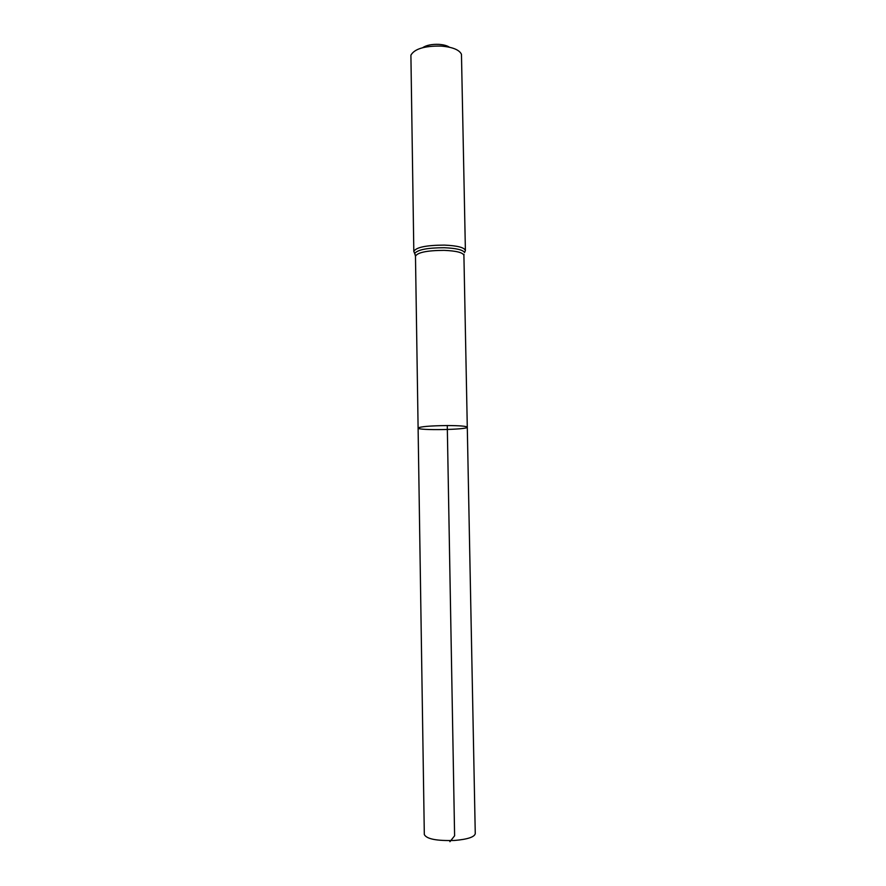<?xml version="1.0" encoding="UTF-8"?>
<svg xmlns="http://www.w3.org/2000/svg" width="886" height="886" viewBox="0 0 886 886"><rect width="100%" height="100%" fill="white"/><g stroke="black" fill="none" stroke-linecap="round" stroke-linejoin="round"><path stroke-width="1.33" d="M447.275 425.546C429.954 425.778 420.23 426.609 418.103 428.038C417.195 430.662 468.284 429.765 467.287 427.185C466.413 426.155 459.745 425.612 447.275 425.546C429.954 425.778 420.23 426.609 418.103 428.038L424.316 834.546C426.609 839.031 436.732 841.002 454.684 840.449C467.586 839.319 474.453 837.06 475.261 833.66L467.287 427.185C466.413 426.155 459.745 425.612 447.275 425.546L454.607 835.808L449.922 841.7L449.9 840.648M449.468 47.224C447.065 45.629 443.532 44.677 438.847 44.355C431.759 44.112 426.354 45.23 422.655 47.689M413.817 251.447C416.01 247.316 426.188 245.2 444.351 245.101C457.442 245.688 464.452 247.504 465.394 250.55L461.462 54.29C459.325 49.76 452.447 47.013 440.818 46.061C424.438 45.873 414.471 48.907 410.905 55.165L413.817 251.447L415.357 255.146M463.998 254.293L463.91 255.378C463.024 252.565 456.434 250.893 444.141 250.361C427.096 250.461 417.539 252.41 415.479 256.22L418.103 428.038M465.394 250.55L464.574 252.532C462.924 249.83 456.157 248.235 444.251 247.726C427.584 247.77 417.738 249.664 414.714 253.407L415.479 256.22M463.91 255.378L467.287 427.185"/></g></svg>
